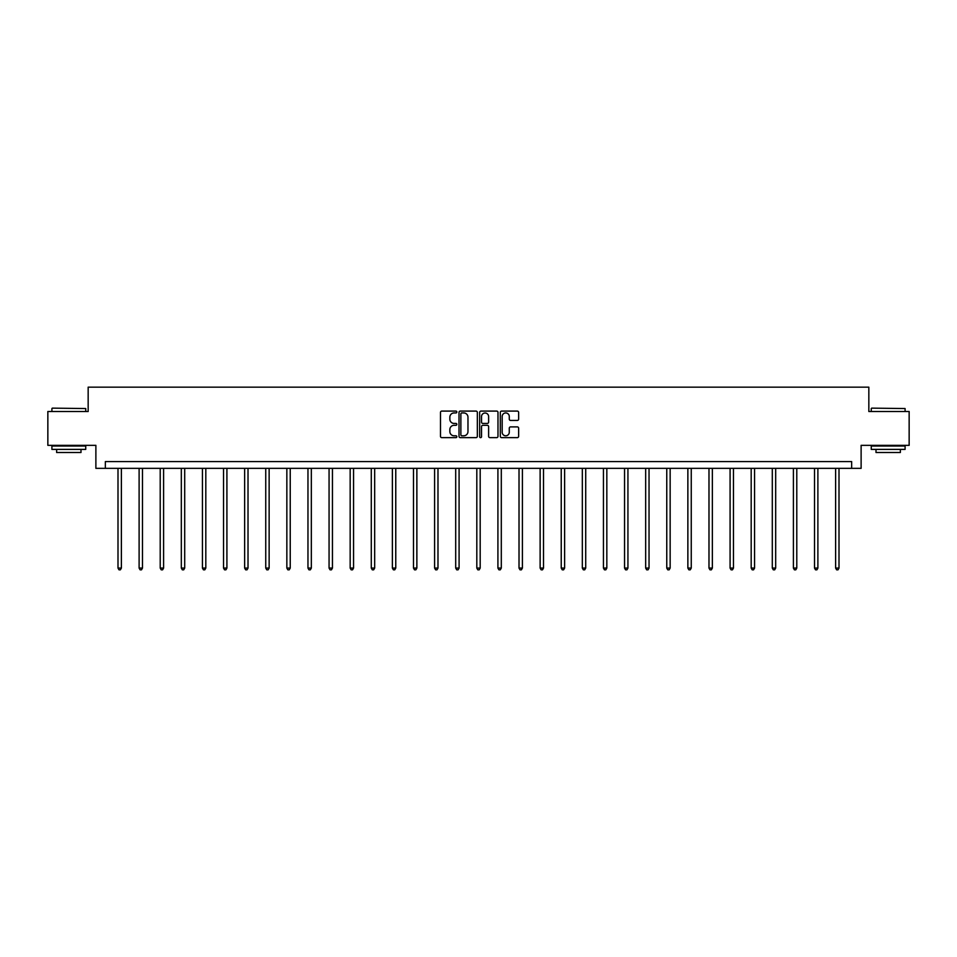 <?xml version="1.0" encoding="UTF-8"?>
<svg xmlns="http://www.w3.org/2000/svg" width="957" height="957" viewBox="0 0 957 957"><rect width="100%" height="100%" fill="white"/><g stroke="black" fill="none" stroke-linecap="round" stroke-linejoin="round"><path stroke-width="1.44" d="M456.848 412.012A0.933 0.933 0 0 0 455.927 411.091L441.811 411.091A1.328 1.328 0 0 0 440.483 412.419L440.483 436.32A1.328 1.328 0 0 0 441.811 437.648L455.927 437.648A0.933 0.933 0 0 0 456.848 436.715A0.933 0.933 0 0 0 455.927 435.794L454.097 435.794A4.247 4.247 0 0 1 449.85 431.535L449.85 429.549A4.247 4.247 0 0 1 454.097 425.303L455.927 425.303A0.933 0.933 0 0 0 456.848 424.37A0.933 0.933 0 0 0 455.927 423.437L454.097 423.437A4.247 4.247 0 0 1 449.85 419.19L449.85 417.192A4.247 4.247 0 0 1 454.097 412.945L455.927 412.945A0.933 0.933 0 0 0 456.848 412.012M517.306 420.446A1.328 1.328 0 0 0 518.634 419.118L518.634 412.419A1.328 1.328 0 0 0 517.306 411.091L501.635 411.091A1.328 1.328 0 0 0 500.308 412.419L500.308 436.32A1.328 1.328 0 0 0 501.635 437.648L517.306 437.648A1.328 1.328 0 0 0 518.634 436.32L518.634 428.222A1.328 1.328 0 0 0 517.306 426.894L510.607 426.894A1.328 1.328 0 0 0 509.28 428.222L509.28 432.241A3.553 3.553 0 0 1 505.727 435.794A3.553 3.553 0 0 1 502.174 432.241L502.174 416.498A3.553 3.553 0 0 1 505.727 412.945A3.553 3.553 0 0 1 509.28 416.498L509.28 419.118A1.328 1.328 0 0 0 510.607 420.446L517.306 420.446M851.646 468.344L861.121 468.344L861.121 445.34L909.15 445.34L909.15 411.51L868.836 411.51L868.836 387.166L88.164 387.166L88.164 411.51L47.85 411.51L47.85 445.34L95.879 445.34L95.879 468.344L851.646 468.344L851.646 461.573L105.354 461.573L105.354 468.344M477.34 412.419A1.328 1.328 0 0 0 476.012 411.091L460.341 411.091A1.328 1.328 0 0 0 459.013 412.419L459.013 436.32A1.328 1.328 0 0 0 460.341 437.648L476.012 437.648A1.328 1.328 0 0 0 477.34 436.32L477.34 412.419M480.988 411.091L496.659 411.091A1.328 1.328 0 0 1 497.987 412.419L497.987 436.32A1.328 1.328 0 0 1 496.659 437.648L489.96 437.648A1.328 1.328 0 0 1 488.62 436.32L488.62 426.631A1.328 1.328 0 0 0 487.292 425.303L482.854 425.303A1.328 1.328 0 0 0 481.527 426.631L481.527 436.715A0.933 0.933 0 0 1 480.593 437.648A0.933 0.933 0 0 1 479.66 436.715L479.66 412.419A1.328 1.328 0 0 1 480.988 411.091M461.8 412.945A0.933 0.933 0 0 0 460.867 413.879L460.867 434.861A0.933 0.933 0 0 0 461.8 435.794L463.726 435.794A4.247 4.247 0 0 0 467.973 431.535L467.973 417.192A4.247 4.247 0 0 0 463.726 412.945L461.8 412.945M488.62 416.57A3.553 3.553 0 0 0 485.079 413.017A3.553 3.553 0 0 0 481.527 416.57L481.527 422.109A1.328 1.328 0 0 0 482.854 423.437L487.292 423.437A1.328 1.328 0 0 0 488.62 422.109L488.62 416.57M117.998 468.344L117.998 568.075L121.383 568.075L121.383 468.344M121.383 568.075L120.367 569.834L119.015 569.834L117.998 568.075M52.312 408.137L85.735 408.543L52.312 408.137M68.82 449.395L51.905 449.395L51.905 446.01L85.735 446.01L85.735 449.395L68.82 449.395M80.998 449.395L80.998 452.505L56.642 452.505L56.642 449.395M871.671 408.137L905.095 408.543L871.671 408.137M888.18 449.395L871.265 449.395L871.265 446.01L905.095 446.01L905.095 449.395L888.18 449.395M900.358 449.395L900.358 452.505L876.002 452.505L876.002 449.395M139.112 468.344L139.112 568.075L142.485 568.075L142.485 468.344M142.485 568.075L141.48 569.834L140.117 569.834L139.112 568.075M160.214 468.344L160.214 568.075L163.599 568.075L163.599 468.344M163.599 568.075L162.582 569.834L161.231 569.834L160.214 568.075M181.316 468.344L181.316 568.075L184.701 568.075L184.701 468.344M184.701 568.075L183.684 569.834L182.332 569.834L181.316 568.075M202.429 468.344L202.429 568.075L205.815 568.075L205.815 468.344M205.815 568.075L204.798 569.834L203.446 569.834L202.429 568.075M223.531 468.344L223.531 568.075L226.917 568.075L226.917 468.344M226.917 568.075L225.9 569.834L224.548 569.834L223.531 568.075M244.645 468.344L244.645 568.075L248.019 568.075L248.019 468.344M248.019 568.075L247.002 569.834L245.65 569.834L244.645 568.075M265.747 468.344L265.747 568.075L269.132 568.075L269.132 468.344M269.132 568.075L268.116 569.834L266.764 569.834L265.747 568.075M286.849 468.344L286.849 568.075L290.234 568.075L290.234 468.344M290.234 568.075L289.217 569.834L287.866 569.834L286.849 568.075M307.963 468.344L307.963 568.075L311.336 568.075L311.336 468.344M311.336 568.075L310.331 569.834L308.967 569.834L307.963 568.075M329.064 468.344L329.064 568.075L332.45 568.075L332.45 468.344M332.45 568.075L331.433 569.834L330.081 569.834L329.064 568.075M350.166 468.344L350.166 568.075L353.552 568.075L353.552 468.344M353.552 568.075L352.535 569.834L351.183 569.834L350.166 568.075M371.28 468.344L371.28 568.075L374.666 568.075L374.666 468.344M374.666 568.075L373.649 569.834L372.297 569.834L371.28 568.075M392.382 468.344L392.382 568.075L395.767 568.075L395.767 468.344M395.767 568.075L394.751 569.834L393.399 569.834L392.382 568.075M413.496 468.344L413.496 568.075L416.869 568.075L416.869 468.344M416.869 568.075L415.852 569.834L414.501 569.834L413.496 568.075M434.598 468.344L434.598 568.075L437.983 568.075L437.983 468.344M437.983 568.075L436.966 569.834L435.614 569.834L434.598 568.075M455.699 468.344L455.699 568.075L459.085 568.075L459.085 468.344M459.085 568.075L458.068 569.834L456.716 569.834L455.699 568.075M476.813 468.344L476.813 568.075L480.187 568.075L480.187 468.344M480.187 568.075L479.182 569.834L477.818 569.834L476.813 568.075M497.915 468.344L497.915 568.075L501.301 568.075L501.301 468.344M501.301 568.075L500.284 569.834L498.932 569.834L497.915 568.075M519.017 468.344L519.017 568.075L522.402 568.075L522.402 468.344M522.402 568.075L521.386 569.834L520.034 569.834L519.017 568.075M540.131 468.344L540.131 568.075L543.504 568.075L543.504 468.344M543.504 568.075L542.499 569.834L541.148 569.834L540.131 568.075M561.233 468.344L561.233 568.075L564.618 568.075L564.618 468.344M564.618 568.075L563.601 569.834L562.249 569.834L561.233 568.075M582.335 468.344L582.335 568.075L585.72 568.075L585.72 468.344M585.72 568.075L584.703 569.834L583.351 569.834L582.335 568.075M603.448 468.344L603.448 568.075L606.834 568.075L606.834 468.344M606.834 568.075L605.817 569.834L604.465 569.834L603.448 568.075M624.55 468.344L624.55 568.075L627.936 568.075L627.936 468.344M627.936 568.075L626.919 569.834L625.567 569.834L624.55 568.075M645.664 468.344L645.664 568.075L649.037 568.075L649.037 468.344M649.037 568.075L648.033 569.834L646.669 569.834L645.664 568.075M666.766 468.344L666.766 568.075L670.151 568.075L670.151 468.344M670.151 568.075L669.134 569.834L667.783 569.834L666.766 568.075M687.868 468.344L687.868 568.075L691.253 568.075L691.253 468.344M691.253 568.075L690.236 569.834L688.884 569.834L687.868 568.075M708.981 468.344L708.981 568.075L712.355 568.075L712.355 468.344M712.355 568.075L711.35 569.834L709.998 569.834L708.981 568.075M730.083 468.344L730.083 568.075L733.469 568.075L733.469 468.344M733.469 568.075L732.452 569.834L731.1 569.834L730.083 568.075M751.185 468.344L751.185 568.075L754.571 568.075L754.571 468.344M754.571 568.075L753.554 569.834L752.202 569.834L751.185 568.075M772.299 468.344L772.299 568.075L775.684 568.075L775.684 468.344M775.684 568.075L774.668 569.834L773.316 569.834L772.299 568.075M793.401 468.344L793.401 568.075L796.786 568.075L796.786 468.344M796.786 568.075L795.769 569.834L794.418 569.834L793.401 568.075M814.515 468.344L814.515 568.075L817.888 568.075L817.888 468.344M817.888 568.075L816.883 569.834L815.52 569.834L814.515 568.075M835.617 468.344L835.617 568.075L839.002 568.075L839.002 468.344M839.002 568.075L837.985 569.834L836.633 569.834L835.617 568.075M51.905 411.51L51.905 408.543M59.621 446.01L59.621 445.34M78.019 446.01L78.019 445.34M85.735 411.51L85.735 408.543M871.265 411.51L871.265 408.543M878.981 446.01L878.981 445.34M897.379 446.01L897.379 445.34M905.095 411.51L905.095 408.543"/></g></svg>
